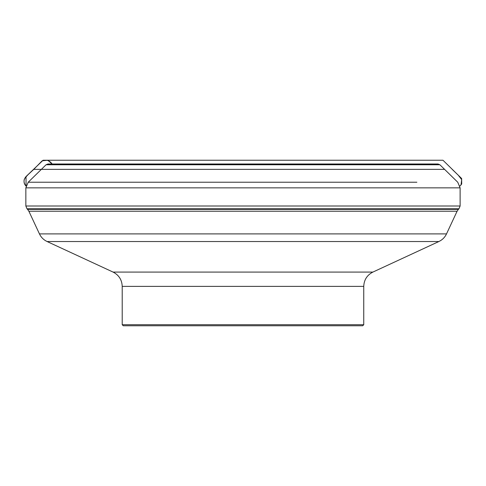 <?xml version="1.0" encoding="UTF-8"?>
<svg xmlns="http://www.w3.org/2000/svg" width="486" height="486" viewBox="0 0 486 486"><rect width="100%" height="100%" fill="white"/><g stroke="black" fill="none" stroke-linecap="round" stroke-linejoin="round"><path stroke-width="0.73" d="M122.211 324.709L363.753 324.709L362.702 325.76L123.262 325.76L122.211 324.709L122.211 286.375C121.937 279.839 118.894 275.076 113.074 272.081L372.89 272.081L438.858 241.536L47.106 241.536C43.649 239.896 41.097 237.35 39.445 233.9L446.519 233.9L457.095 211.216L28.868 211.216L27.556 209.345L458.407 209.345L458.96 208.792L27.003 208.792L25.849 206.003L460.114 206.003L460.114 187.857L25.849 187.857L28.218 182.226L416.885 182.226M41.359 169.365L33.759 169.365L42.136 160.83L47.798 160.246L52.123 164.001C50.702 161.935 48.916 160.678 46.759 160.246L43.102 160.24L26.08 176.497C23.371 179.686 23.364 182.87 26.062 186.047L26.007 176.576L33.753 169.365L444.599 169.365M363.753 324.709L363.753 286.375L122.211 286.375M46.079 164.754L439.885 164.754L438.05 164.001L47.914 164.001L438.05 164.001L47.914 164.001L46.079 164.754L28.218 182.226M69.073 182.226L32.908 182.226M439.885 164.754L457.745 182.226L460.114 187.857M25.849 206.003L25.849 187.857M460.114 206.003L458.96 208.792M27.556 209.345L27.003 208.792M458.407 209.345L457.095 211.216M39.445 233.9L28.868 211.216M113.074 272.081L47.106 241.536M363.753 286.375C364.026 279.839 367.07 275.076 372.89 272.081M446.519 233.9C444.866 237.35 442.315 239.896 438.858 241.536M33.753 169.365C28.953 173.508 25.807 176.807 24.3 179.267C23.601 182.11 24.245 184.425 26.232 186.223M452.211 169.365L458.304 175.246L461.67 179.613L461.074 184.832L459.902 186.047L461.7 183.994L461.645 178.52L442.977 160.246L43.078 160.24L38.752 164.317M47.81 160.24L438.159 160.24L47.81 160.24M46.759 160.246L442.849 160.24L43.102 160.24M437.916 160.24L48.047 160.24L52.105 164.001M427.358 160.24L44.159 160.246L427.358 160.24"/></g></svg>

